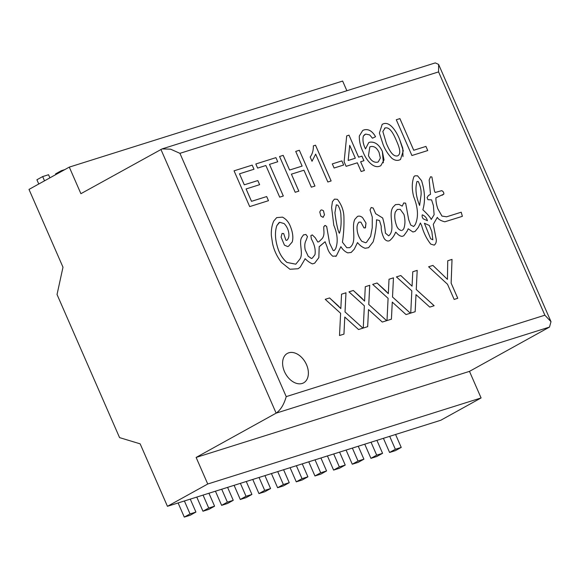 <?xml version="1.0" encoding="UTF-8"?>
<svg xmlns="http://www.w3.org/2000/svg" width="580" height="580" viewBox="0 0 580 580"><rect width="100%" height="100%" fill="white"/><g stroke="black" fill="none" stroke-linecap="round" stroke-linejoin="round"><path stroke-width="0.87" d="M284.476 371.591A16.82 11.433 -119 0 1 287.354 353.408A16.82 11.433 -119 0 1 306.515 364.653A16.82 11.433 -119 0 1 303.644 382.836A16.82 11.433 -119 0 1 284.476 371.591M303.637 382.843A16.82 11.433 61 0 0 306.501 364.661A16.82 11.433 61 0 0 287.346 353.416M447.738 260.746L452.03 259.398L451.146 283.134L457.772 298.287L454.147 299.432L447.521 284.272L428.62 266.771L432.912 265.415L447.434 279.342L447.738 260.746L452.016 259.405L451.131 283.142L457.758 298.294M377.058 283.004L388.317 293.647L389.028 279.234L393.458 277.834L392.522 297.004L410.408 313.2L406.036 314.577L392.268 302.107L391.427 319.181L386.998 320.573L388.092 298.33L372.686 284.381L377.058 283.004L385.504 290.652M346.775 318.855L344.788 317.057L343.947 334.123L339.517 335.523L340.612 313.28L325.206 299.324L329.578 297.953L340.837 308.596L341.548 294.183L345.977 292.784L345.042 311.946L362.928 328.149L358.556 329.527L346.775 318.855M383.416 123.801C390.05 121.285 396.647 131.812 399.584 139.338L403.288 150.771L400.483 159.522L399.25 160.036C396.988 160.819 394.567 160.276 392 158.398C388.158 154.498 385.192 149.879 383.097 144.529L379.392 133.066L382.205 124.308L383.416 123.801C390.057 121.3 396.647 131.885 399.584 139.338L402.745 148.168L402.991 156.564M349.008 135.154L358.607 157.18L361.906 156.143L363.928 160.718L360.63 161.762L364.436 170.476L361.137 171.513L357.331 162.799L346.122 166.329L344.114 161.74L346.695 135.879L349.008 135.154L358.621 157.173L361.92 156.136L363.906 160.725M313.381 145.848L315.505 145.181L331.137 180.96L327.838 181.997L315.658 154.12L312.018 161.262L310.169 157.035C312.366 154.099 313.439 150.372 313.374 145.856L315.491 145.188L331.115 180.967M255.823 163.973L275.921 157.644L277.74 161.769L269.497 164.365L283.323 196.011L279.698 197.156L265.872 165.503L257.629 168.099L255.823 163.973L275.935 157.637L277.726 161.769M246.101 188.942L251.517 201.332L266.684 196.555L268.489 200.68L249.69 206.603L234.059 170.825L252.198 165.112L253.996 169.244L239.489 173.811L244.303 184.817L257.817 180.561L259.623 184.686L246.087 188.957L251.502 201.34L266.684 196.555M311.351 187.188L303.935 170.215L291.406 174.159L298.823 191.132L295.191 192.277L279.56 156.499L283.192 155.353L289.601 170.034L302.129 166.09L295.72 151.409L299.345 150.271L314.976 186.049L311.351 187.188M334.109 168.019L332.304 163.893L341.867 160.885L343.672 165.01L334.109 168.019M379.581 166.228C373.259 168.751 365.907 159.775 363.044 151.858C360.419 146.457 359.172 141.172 359.317 136.01L362.717 130.471L364.124 129.876C368.503 128.789 372.316 131.065 375.557 136.713L372.469 138.207L369.663 134.915L365.712 134.074L363.37 136.017C362.449 139.969 363.16 144.26 365.501 148.893L368.699 142.629L369.692 142.209C374.919 141.498 379.146 144.572 382.358 151.431L384.04 159.935L380.777 165.728L379.581 166.228M396.285 119.748L399.896 118.617L413.736 150.256L425.938 146.414L427.743 150.546L411.916 155.527L396.285 119.748L399.91 118.603L413.721 150.263L425.938 146.414L427.728 150.546M353.314 290.478L364.581 301.121L365.291 286.708L369.721 285.309L368.779 304.471L386.672 320.675L382.292 322.052L368.525 309.582L367.684 326.656L363.261 328.048L364.356 305.805L348.95 291.849L353.314 290.478L361.76 298.12M417.991 296.431L416.005 294.633L415.164 311.707L410.741 313.099L411.836 290.856L396.43 276.906L400.795 275.529L412.061 286.172L412.772 271.759L417.201 270.367L416.259 289.529L434.152 305.725L429.773 307.103L417.991 296.431M323.444 210.714L324.481 214.933L322.915 217.29L320.856 216.079L319.776 211.99L320.791 210.141L321.755 209.917L323.444 210.714L321.755 209.917L320.784 210.141M323.473 217.116L322.915 217.29L324.481 214.933M298.076 268.743L300.23 267.119L305.189 258.731L300.244 267.105L298.084 268.736L289.935 269.265L281.496 262.493C277.08 256.788 274.101 250.48 272.571 243.564L271.375 235.734C271.077 230.274 271.846 225.395 273.702 221.089L276.682 217.616L282.482 217.145C285.925 218.921 288.477 221.814 290.138 225.808C292.791 232.174 293.494 237.554 292.248 241.947L288.594 246.181L287.687 246.573L284.439 245.144L281.082 237.111L282.039 233.501L283.656 233.515L285.882 240.178L286.796 240.359C288.528 238.793 289.202 236.481 288.825 233.428C288.34 229.579 286.774 226.294 284.12 223.568L279.654 222.285L276.834 225.627C274.724 232.022 275.079 239.591 277.9 248.327C279.727 254.127 282.743 258.832 286.948 262.435L295.793 264.183L299.73 259.325C304.043 253.598 297.873 241.36 302.274 236.669L303.362 235.023L305.856 234.414L307.473 236.567L306.16 240.229C304.761 242.556 304.435 245.746 305.189 249.806L308.205 256.215L311.431 258.506L312.337 258.114L314.983 254.671C315.745 249.835 314.556 244.63 311.395 239.054L310.865 235.647L312.301 234.9L315.187 237.713L317.782 242.005L318.899 241.751L321.683 239.069C323.618 237.235 324.329 234.161 323.799 229.832L323.763 226.686L325.279 225.468L326.678 226.475L329.563 243.114L333.188 250.538L334.247 250.545L335.617 248.711C338.198 242.063 337.589 234.24 333.79 225.236L331.608 207.437L332.427 201.68L334.45 199.129L337.35 199.281C341.794 204.929 343.991 211.221 343.94 218.145C344.143 226.186 343.643 234.204 342.432 242.194L346.789 247.704L349.61 247.682L350.248 247.203C357.316 241.548 351.031 227.164 354.829 219.356L357.476 216.449C359.1 215.745 360.796 216.137 362.572 217.623L366.002 223.104L365.443 227.795L363.957 227.911L360.905 222.14L359.005 222.14C357.381 223.909 356.751 226.352 357.113 229.47C357.425 233.755 358.998 237.698 361.818 241.309L365.654 242.766L366.466 242.382L370.627 236.335L372.237 227.759L372.273 217.079L370.047 209.982L371.185 207.495L373.179 208.053L375.695 213.701L382.662 217.971C384.105 222.778 385.018 227.838 385.41 233.145L388.658 235.828L389.361 235.241C395.546 228.89 387.875 214.295 393.059 207.111L395.502 204.617L398.96 204.37L402.23 206.139L403.724 202.957L405.637 203.152L408.683 219.675L410.72 225.062L413.678 226.526L415.193 224.656C418.651 217.181 418.144 207.843 413.663 196.635C411.735 189 411.836 182.323 413.953 176.603L414.881 175.834L417.549 175.798L421.544 180.655C424.973 191.371 425.423 201.071 422.878 209.771C427.634 214.259 430.425 217.486 431.252 219.45L434.123 214.709L433.398 205.603L431.592 199.882L427.953 199.701L427.068 197.584L428.482 195.467L430.505 194.314L429.157 179.916L430.556 176.748L431.89 176.987L434.456 191.037L435.167 192.466L441.713 190.668C443.214 191.356 443.925 192.502 443.845 194.104L435.942 197.831C435.812 201.042 436.443 204.696 437.82 208.786L441.967 216.079L446.651 216.789L461.223 212.2L462.369 216.333L444.802 221.799C440.807 220.784 438.306 219.298 437.313 217.34L433.282 224.366L436.305 239.721C436.443 242.237 435.732 244.042 434.159 245.115L430.759 244.122C426.561 238.808 423.53 232.631 421.667 225.598L420.399 222.988L418.318 227.425L415.084 231.427L412.916 231.993L408.204 228.781L407.146 231.144L403.782 235.77L402.099 236.372C399.997 236.147 397.974 234.806 396.031 232.341L395.611 232.21C394.364 235.538 392.363 238.358 389.622 240.649C387.839 241.483 386.077 240.852 384.322 238.75C382.111 234.537 381.082 230.347 381.22 226.2L379.523 220.56L376.55 219.776C376.369 227.143 375.238 234.501 373.15 241.853L368.568 247.689L365.132 248.276C362.319 247.305 359.781 245.398 357.498 242.556L354.257 249.19L351.183 252.438L347.819 252.873C345.086 251.792 342.773 249.719 340.888 246.66L336.327 255.954L335.784 256.418L336.313 255.961L332.833 256.258C330.027 253.996 328.135 250.93 327.156 247.058L325.104 241.737L319.21 246.667L318.855 257.614L314.657 263.189L312.446 263.885C309.778 262.747 307.364 261.029 305.203 258.724L304.957 258.752M434.514 244.963L434.159 245.115C435.718 244.049 436.435 242.244 436.29 239.728L433.282 224.366L437.313 217.34M389.702 240.613L389.622 240.649C392.348 238.365 394.349 235.552 395.596 232.218L395.611 232.21M319.58 246.471L325.104 241.737M295.778 264.19L286.933 262.443C282.728 258.839 279.712 254.134 277.885 248.334C275.065 239.598 274.71 232.029 276.82 225.635L279.082 222.524M303.362 235.023L303.797 234.726M324.648 225.62L325.279 225.468L326.678 226.475M362.572 217.623L366.002 223.104L365.219 227.998M160.914 149.408L276.138 413.149C280.662 409.944 284.019 404.441 286.215 396.626L179.923 153.33L170.593 149.169L162.096 148.908L435.283 62.901L438.603 64.409L438.574 71.898L544.866 315.194L551 321.668L549.492 327.084L469.481 371.367L481.088 397.945L440.8 420.246L167.446 506.311L140.157 443.852L119.56 437.61L57.036 294.495L62.988 267.206L29 189.413L69.295 167.112L80.903 193.691L162.096 148.908M549.492 327.084L276.138 413.149L196.127 457.432L207.742 484.01L167.446 506.311M389.695 436.341L395.35 449.275L389.593 452.465L395.473 450.609L401.229 447.426L395.575 434.485M352.372 448.093L358.019 461.027L352.27 464.217L358.143 462.369L363.899 459.179L358.251 446.238M315.041 459.846L320.696 472.78L314.94 475.97L320.82 474.121L326.576 470.931L320.921 457.99M277.711 471.598L283.366 484.532L277.61 487.722L283.489 485.873L289.246 482.683L283.591 469.742M240.388 483.35L246.036 496.284L240.28 499.474L246.159 497.625L251.916 494.435L246.261 481.494M203.058 495.102L208.713 508.036L202.957 511.226L208.829 509.378L214.585 506.188L208.938 493.247M346.869 90.734L342.642 81.055L69.295 167.112M207.742 484.01L481.088 397.945M184.389 500.975L190.044 513.916L184.288 517.099L190.167 515.25L195.924 512.067L190.269 499.126M221.719 489.223L227.374 502.164L221.618 505.347L227.498 503.498L233.254 500.315L227.599 487.374M259.05 477.471L264.705 490.412L258.948 493.595L264.828 491.746L270.577 488.563L264.93 475.622M296.38 465.718L302.028 478.659L296.271 481.842L302.151 479.993L307.907 476.811L302.252 463.87M333.703 453.966L339.358 466.907L333.601 470.09L339.481 468.241L345.238 465.059L339.583 452.117M371.033 442.214L376.688 455.155L370.932 458.338L376.811 456.489L382.568 453.306L376.913 440.365M395.35 449.275L401.229 447.426M389.593 452.465L383.416 438.313M358.019 461.027L363.899 459.179M352.27 464.217L346.086 450.065M320.696 472.78L326.576 470.931M314.94 475.97L308.756 461.818M283.366 484.532L289.246 482.683M277.61 487.722L271.433 473.577M246.036 496.284L251.916 494.435M240.28 499.474L234.102 485.329M208.713 508.036L214.585 506.188M202.957 511.226L196.772 497.082M469.481 371.367L196.127 457.432M49.909 177.843L48.546 174.725L42.666 176.574L44.522 180.822M190.044 513.916L195.924 512.067M184.288 517.099L178.111 502.954M227.374 502.164L233.254 500.315M221.618 505.347L215.434 491.202M264.705 490.412L270.577 488.563M258.948 493.595L252.764 479.45M302.028 478.659L307.907 476.811M296.271 481.842L290.094 467.697M339.358 466.907L345.238 465.059M333.601 470.09L327.424 455.945M376.688 455.155L382.568 453.306M370.932 458.338L364.748 444.193M55.861 174.544L55.571 173.884L61.328 170.701L64.772 169.614M61.328 170.701L61.618 171.361M38.766 184.012L36.91 179.764L42.666 176.574M447.434 279.342L432.897 265.423L428.627 266.771M392.268 302.107L391.413 319.181M393.458 277.834L392.508 297.011L410.393 313.207M389.028 279.234L393.443 277.849M385.497 290.652L388.317 293.647M372.693 284.381L377.043 283.011M344.788 317.057L343.933 334.131M345.042 311.946L362.913 328.157M341.548 294.183L345.963 292.791L345.027 311.96M338.017 305.602L340.837 308.596M329.578 297.953L338.01 305.602M325.213 299.331L329.563 297.961M364.421 170.476L360.63 161.762M346.695 135.887L348.993 135.162M310.169 157.035L312.018 161.262L315.65 154.12M269.482 164.372L283.308 196.018M244.303 184.817L257.803 180.569L259.608 184.694M239.489 173.811L244.289 184.824M234.059 170.825L252.184 165.119L253.982 169.244M266.669 196.562L268.467 200.687M298.801 191.139L291.406 174.159M299.345 150.271L314.962 186.049M295.72 151.409L299.331 150.278M302.129 166.09L289.587 170.041L283.178 155.36L279.567 156.499M332.304 163.893L341.867 160.885M341.852 160.892L343.657 165.017M369.692 142.209C374.897 141.513 379.117 144.587 382.358 151.431L383.351 162.821M364.95 134.393L363.37 136.017C362.427 139.983 363.138 144.275 365.501 148.893M364.124 129.876C368.481 128.803 372.287 131.08 375.557 136.713M368.525 309.582L367.669 326.656M368.779 304.471L386.65 320.682M365.291 286.708L369.707 285.317L368.764 304.486M361.753 298.127L364.581 301.121M348.95 291.856L353.3 290.486M416.005 294.633L415.149 311.707M417.201 270.367L416.244 289.536L434.13 305.732M412.772 271.759L417.187 270.374M396.43 276.906L400.78 275.536L412.061 286.172M324.466 214.948L323.43 210.721M462.354 216.333L461.223 212.2L446.636 216.797L441.953 216.086L437.806 208.793C436.428 204.704 435.798 201.05 435.928 197.838L435.942 197.831M442.199 195.228L443.845 194.104C443.91 192.509 443.2 191.364 441.699 190.675L435.167 192.466L434.456 191.037L431.89 176.987M431.875 176.994L430.548 176.748M429.802 194.8L428.475 195.475M422.878 209.771L422.863 209.779C427.62 214.267 430.411 217.493 431.237 219.457L431.252 219.45M422.863 209.779C425.408 201.086 424.959 191.378 421.529 180.663L421.544 180.655M421.529 180.663L417.549 175.798M417.535 175.805L414.874 175.841M413.678 226.526L410.72 225.062L408.683 219.675L405.637 203.152L403.6 203.022M402.215 206.146L398.96 204.37M388.658 235.828L385.41 233.145C385.004 227.846 384.09 222.785 382.648 217.979L375.695 213.701L373.179 208.053L371.171 207.502M366.466 242.382L365.654 242.766L361.818 241.309C358.984 237.713 357.418 233.762 357.099 229.484C356.736 226.36 357.367 223.916 358.991 222.147M362.558 217.631C360.782 216.144 359.085 215.753 357.461 216.456M349.61 247.682L346.789 247.704L342.432 242.194C343.628 234.211 344.136 226.193 343.94 218.145C343.976 211.229 341.779 204.943 337.35 199.281L334.435 199.136M334.247 250.545L333.188 250.538L329.563 243.114L326.663 226.483M318.899 241.751L317.782 242.005L315.187 237.713L312.301 234.9M312.337 258.114L311.416 258.513L308.19 256.222L305.174 249.813C304.42 245.753 304.746 242.556 306.16 240.229L307.458 236.575L305.856 234.414L303.347 235.03M282.025 233.508L283.656 233.515L285.882 240.178L286.796 240.359M288.586 246.181L292.248 241.947M292.233 241.962C293.48 237.561 292.777 232.174 290.138 225.808C288.463 221.821 285.911 218.928 282.482 217.145M314.65 263.189L318.84 257.621L319.196 246.674M336.313 255.961L340.888 246.66M354.257 249.19L357.498 242.556M373.15 241.853C375.224 234.508 376.355 227.157 376.536 219.784L376.55 219.776M403.774 235.777L407.146 231.144M407.131 231.159L408.204 228.781M420.399 222.988L418.318 227.425M397.445 155.911L398.054 155.643L397.445 155.911C392.319 157.02 388.614 148.632 386.389 143.477L382.836 131.471L385.185 127.941C390.304 126.759 394.045 135.205 396.278 140.36C398.547 145.5 402.172 153.903 397.445 155.911C392.348 157.006 388.643 148.625 386.389 143.477L382.836 131.471L385.185 127.941L384.562 128.202M348.188 160.457L349.696 145.326L348.174 160.464L355.33 158.209L348.174 160.464M378.29 161.856L377.522 162.182C373.825 162.748 370.808 160.58 368.474 155.694L369.801 146.95L370.584 146.624C374.114 145.877 376.957 147.871 379.124 152.612L380.357 158.086L378.305 161.849L377.522 162.182C373.853 162.733 370.837 160.573 368.474 155.694L369.815 146.943M430.664 238.779L432.839 239.779L430.664 238.779L424.415 223.264L430.664 238.779M395.27 212.12C394.349 215.688 394.654 219.813 396.169 224.475C397.119 227.962 398.909 229.985 401.541 230.55L401.556 230.543C398.924 229.977 397.133 227.954 396.184 224.467L396.169 224.475C394.668 219.798 394.364 215.68 395.284 212.113L397.278 209.452M422.167 214.926L422.349 214.868C424.973 215.912 426.662 217.848 427.416 220.69L423.197 218.798L427.416 220.69M422.334 214.883C421.827 215.905 422.11 217.217 423.183 218.805L423.183 218.805C422.124 217.21 421.841 215.898 422.349 214.868M334.935 212.679L336.32 204.812L334.921 212.686C335.001 213.991 337.19 230.166 339.401 233.283L339.401 233.283C337.205 230.158 335.015 213.984 334.935 212.679L334.921 212.686M416.969 181.511C415.048 188.427 415.918 196.41 419.601 205.465L419.615 205.45C415.933 196.402 415.062 188.42 416.984 181.504L418.303 181.533C420.464 186.122 421.392 190.552 421.08 194.837L419.615 205.45M349.696 145.326L355.33 158.209M424.429 223.249L429.36 225.482L431.825 231.529L432.839 239.779M395.284 212.113L397.293 209.445L400.251 209.337L403.97 214.455C405.348 219.893 405.26 224.692 403.724 228.861L402.418 230.245M336.262 204.849L337.901 205.248C340.003 208.793 341.011 212.469 340.924 216.289C341.446 223.148 340.938 228.81 339.409 233.276M438.574 71.898L179.923 153.33M544.866 315.194L286.215 396.626M438.603 64.409L551 321.668"/></g></svg>
